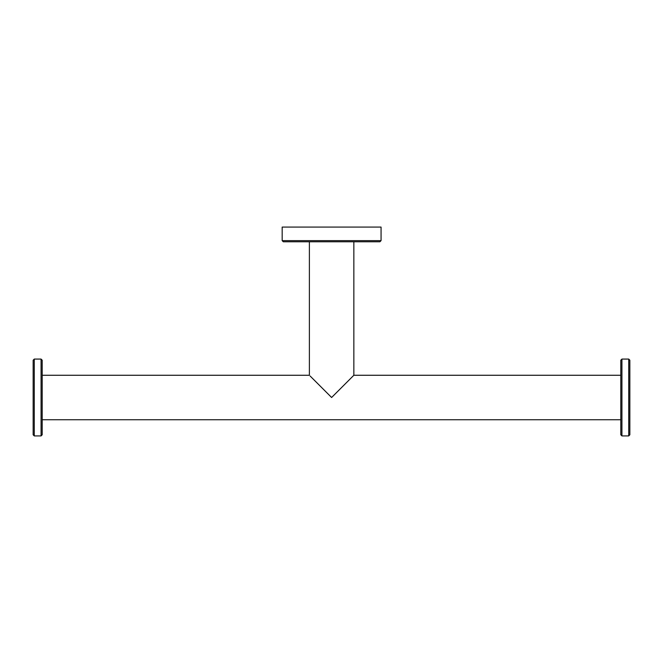 <?xml version="1.0" encoding="UTF-8"?>
<svg xmlns="http://www.w3.org/2000/svg" width="663" height="663" viewBox="0 0 663 663"><rect width="100%" height="100%" fill="white"/><g stroke="black" fill="none" stroke-linecap="round" stroke-linejoin="round"><path stroke-width="0.99" d="M310.127 376.012L331.616 397.502L353.545 375.565M283.3 241.771L282.173 240.636L381.059 240.636L379.924 241.771L283.3 241.771L309.381 241.771L309.381 375.266L42.192 375.266M620.808 419.737L42.192 419.737M620.808 375.266L353.851 375.266L353.851 241.771M352.592 376.518L345.58 383.529M336.738 392.363L331.616 397.502M313.11 378.996L311.494 377.38M282.173 240.636L282.173 227.077L381.059 227.077L381.059 240.636M42.192 434.795L42.192 360.208L41.065 359.073L41.065 435.923L42.192 434.795M34.277 359.073L34.277 435.923L33.15 434.795L33.15 360.208L34.277 359.073L41.065 359.073M620.808 397.502L620.808 434.795L621.935 435.923L621.935 359.073L620.808 360.208L620.808 397.502M628.723 435.923L628.723 359.073L629.85 360.208L629.85 434.795L628.723 435.923L621.935 435.923M34.277 435.923L41.065 435.923M628.723 359.073L621.935 359.073"/></g></svg>
